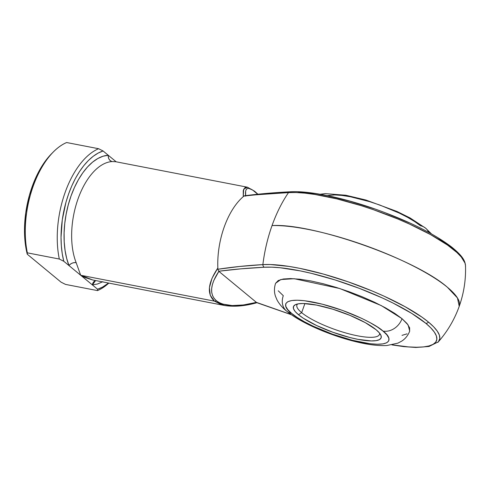 <?xml version="1.0" encoding="UTF-8"?>
<svg xmlns="http://www.w3.org/2000/svg" width="490" height="490" viewBox="0 0 490 490"><rect width="100%" height="100%" fill="white"/><g stroke="black" fill="none" stroke-linecap="round" stroke-linejoin="round"><path stroke-width="0.73" d="M437.827 342.375A102.226 24.041 -160.4 0 0 428.462 322.071A2.738 2.236 129.6 0 1 425.761 323.265A99.672 23.434 19.6 0 1 395.571 345.37M301.656 312.651A43.812 10.302 -160.4 0 0 348.99 333.849A43.812 10.302 -160.4 0 0 379.579 333.139A43.812 10.302 19.6 0 1 379.462 334.413A43.812 10.302 19.6 0 1 346.565 333.188A43.812 10.302 19.6 0 1 301.656 312.651L304.89 303.567L301.656 312.651A43.812 10.302 19.6 0 1 296.916 305.025A43.812 10.302 19.6 0 1 297.632 303.959A43.812 10.302 -160.4 0 0 301.656 312.651L298.483 314.715L301.656 312.651M376.112 329.733A46.55 10.945 19.6 0 1 380.736 334.884A46.55 10.945 19.6 0 1 351.379 337.898A46.55 10.945 19.6 0 1 298.483 314.715L295.182 311.518L293.504 308.731L293.504 306.458L295.188 304.798L298.49 303.806L303.286 303.518L316.558 305.086L332.992 309.264L350.08 315.419L365.221 322.604L376.112 329.733L379.407 332.937L381.091 335.724L381.091 337.99L379.407 339.656L376.099 340.648L371.31 340.936L358.031 339.368L350.062 337.573L332.973 332.306L316.546 325.507L303.273 318.206L298.483 314.715A46.55 10.945 19.6 0 1 295.635 304.578A46.55 10.945 19.6 0 1 333.721 309.49A46.55 10.945 19.6 0 1 376.112 329.733M275.576 283.324L278.253 280.525L283.306 279.006L290.637 278.571L299.966 279.233L310.936 280.972L323.13 283.716L336.067 287.361L349.26 291.771L362.202 296.769L374.391 302.171L385.361 307.763L394.689 313.337L402.014 318.671A16.427 13.408 129.6 0 1 382.96 331.062C391.933 337.316 395.154 348.653 361.694 342.388C327.559 335.577 296.934 318.935 291.636 313.392L297.271 317.496L304.443 321.783L312.883 326.083L332.214 334.082L352.316 340.281L370.134 343.729L377.306 344.237L382.947 343.9L386.837 342.731L388.815 340.777L388.821 338.106L386.843 334.823L382.96 331.062L377.325 326.959L370.146 322.671L361.712 318.371L342.381 310.372L322.279 304.174L304.462 300.725L297.283 300.217L291.642 300.554L287.759 301.724L285.774 303.678L285.774 306.348L287.753 309.625L291.636 313.392A16.427 13.408 129.6 0 1 286.368 310.881A16.427 13.408 -50.4 0 0 291.636 313.392C282.663 307.138 279.435 295.801 312.902 302.061C347.03 308.878 377.655 325.519 382.96 331.062A16.427 13.408 -50.4 0 0 402.014 318.671L381.238 305.564L339.797 288.536L294.178 278.706L280.788 279.545L275.582 283.3C274.124 287.789 274.082 292.083 275.447 296.199L277.126 300.162C279.576 304.419 282.706 308.032 286.521 311.009C301.228 323.29 332.061 336.263 358.116 342.247C369.123 344.831 378.709 345.922 386.873 345.517L397.923 343.135L401.72 341.12C405.359 338.798 408.023 335.442 409.72 331.062L408.109 324.931L402.014 318.671L407.061 323.559L409.634 327.828L409.628 331.295M428.726 232.382A16.427 13.408 -50.4 0 0 425.718 228.267A16.427 13.408 129.6 0 1 428.726 232.382M447.37 287.244A109.527 25.756 19.6 0 1 459.228 306.317L457.446 297.945L447.37 287.244C415.508 259.112 312.479 222.883 272.036 225.584A109.527 25.756 19.6 0 1 447.37 287.244L447.37 287.244M51.867 153.431L47.254 158.582L42.9 164.597L38.882 171.384L35.256 178.826L29.418 195.222L25.756 212.746L24.5 230.288L24.806 238.716L25.731 246.733L27.256 254.218L27.348 252.852L59.315 259.032A73.929 39.029 -79 0 1 98.594 148.715L66.634 142.535A73.929 39.029 101 0 0 27.348 252.852L59.315 259.032L63.792 261.286L68.992 265.586C70.854 263.357 73.249 262.389 76.171 262.683A60.239 31.801 101 0 1 78.063 198.805A60.239 31.801 101 0 1 112.179 161.559C109.466 160.677 108.168 158.582 108.272 155.269L116.185 161.81L108.272 155.269L103.078 156.218L97.822 158.509L92.622 162.092L87.581 166.888L82.81 172.805L78.406 179.708L74.462 187.462L71.056 195.902L68.269 204.851L66.156 214.112L64.754 223.507L64.104 232.824L64.208 241.876L65.078 250.476L66.683 258.432L68.992 265.586L63.792 261.286L62.261 253.802L61.336 245.784L61.03 237.356L62.285 219.814L65.948 202.29L68.618 193.887L71.791 185.894L75.411 178.452L79.429 171.665L83.784 165.651L88.396 160.5L93.204 156.292L98.116 153.101L103.072 150.969L108.272 155.269A5.476 4.612 -93 0 0 112.179 161.559L115.646 161.706L112.179 161.559A60.239 31.801 101 0 0 78.063 198.805A60.239 31.801 101 0 0 76.171 262.683L80.691 275.257L214.449 301.136L210.259 295.292L209.432 287.575L211.999 278.338L217.848 268.024L217.817 269.267L239.592 266.48L262.873 264.606L270.437 264.533L289.045 266.419L299.782 268.349L323.216 274.014L347.98 281.768L372.425 291.091L384.019 296.15L405.003 306.66L421.902 317.097L428.462 322.071L433.607 326.769L437.258 331.118L439.34 335.044L439.836 338.48L438.36 341.824C447.566 331.295 454.524 319.462 459.228 306.317C463.889 293.149 465.984 279.582 465.5 265.611L464.979 263.038L461.262 256.993L456.858 252.454L447.541 245.092L430.643 234.655L409.658 224.15L398.064 219.091L373.619 209.763L361.173 205.659L336.875 198.891L314.684 194.42L304.854 193.14L296.076 192.533L288.512 192.607A98.349 51.922 101 0 0 272.036 225.584A98.349 51.922 -79 0 1 288.512 192.607L254.316 194.922L243.879 196.074L243.261 196.655L243.261 190.549L245.08 187.468L247.505 187.217M392.276 344.838L408.44 346.908L416.561 347.251L423.458 346.926L429.013 345.946L433.142 344.323L435.769 342.081L436.847 339.264L436.37 335.913L434.33 332.085L430.777 327.847L425.761 323.265A2.738 2.236 -50.4 0 0 428.462 322.071A102.226 24.041 -160.4 0 0 262.873 264.606A98.349 51.922 -79 0 1 272.036 225.584C267.595 238.116 264.539 251.119 262.873 264.606C246.825 265.537 231.807 267.093 217.817 269.267L217.848 268.024A60.239 31.801 -79 0 1 243.261 196.655A60.239 31.801 101 0 0 217.848 268.024C207.821 283.024 206.688 294.061 214.449 301.136L80.691 275.257L85.07 277.518L92.757 279.992L224.524 305.484L221.805 304.835L214.449 301.136A2.738 2.236 -50.4 0 0 216.329 300.713L219.306 302.661L222.956 304.125L232.119 305.564L243.426 304.97L256.393 302.373L291.323 314.641L257.06 302.679M425.761 323.265L411.698 313.38L393.072 303.083L382.427 297.993L359.341 288.359L335.154 279.968L311.462 273.371L300.296 270.89L280.237 267.761L271.687 267.166L264.306 267.24L240.755 268.863L218.712 271.24L256.393 302.373L218.859 271.35L213.799 280.482L212.348 284.708L211.649 288.641L211.698 292.248L212.501 295.482L214.05 298.312L216.329 300.713C209.291 294.386 210.137 284.598 218.859 271.35L218.712 271.24C232.879 269.39 248.081 268.061 264.306 267.24A99.672 23.434 19.6 0 1 425.761 323.265M407.055 333.843L402.002 335.362M286.368 310.881A16.427 13.408 129.6 0 1 283.293 295.697L278.247 290.803M252.185 195.124L252.889 195.051M298.471 191.951L316.613 193.789L327.075 195.669L349.927 201.194L374.072 208.752M386.126 213.144L409.211 222.779M438.483 238.165L452.546 248.044L457.562 252.632M225.149 305.601L224.524 305.484M438.36 341.824L429.032 346.467L415.918 347.465L403.748 346.614L391.957 344.899M92.39 284.929A5.476 4.612 87 0 1 95.617 280.543L92.39 284.929L80.691 275.257L76.171 262.683A5.476 3.583 -21.6 0 0 68.992 265.586L97.596 289.229A71.191 37.583 -79 0 0 108.553 283.049L102.545 287.097L97.596 289.229L92.39 284.929L97.59 283.98L102.839 281.689M108.823 283.098A73.929 39.029 -79 0 1 97.498 290.595L65.538 284.414L61.06 282.16L27.256 254.218L61.06 282.16L65.538 284.414L97.498 290.595A73.929 39.029 101 0 0 108.823 283.098M97.596 289.229L97.498 290.595L97.596 289.229M92.775 279.992L80.691 275.257L68.992 265.586A65.715 34.692 -79 0 1 71.056 195.902A65.715 34.692 -79 0 1 108.272 155.269L103.072 150.969L98.594 148.715L66.634 142.535A73.929 39.029 -79 0 0 53.263 152.01A73.929 39.029 -79 0 0 27.348 252.852L27.256 254.218A71.191 37.583 101 0 1 51.456 153.842L53.263 152.01M257.869 194.365L252.613 190.022L248.687 188.362L247.285 188.564L246.268 189.459L245.649 191.026L245.643 196.135C244.706 187.511 247.854 186.09 255.088 191.866A2.738 2.236 -50.4 0 0 254.586 191.216A2.738 2.236 129.6 0 1 255.088 191.866L257.697 194.199M98.594 148.715A73.929 39.029 101 0 0 59.315 259.032L63.792 261.286A71.191 37.583 -79 0 1 103.072 150.969L98.594 148.715M425.718 228.267A16.427 13.408 129.6 0 0 420.457 225.761L414.816 221.658L407.643 217.37L399.209 213.07L379.879 205.065L369.73 201.678L350.399 196.76L341.959 195.424L334.78 194.916L327.351 195.62M244.204 195.859L243.879 196.074C257.654 194.487 272.532 193.329 288.512 192.607A2.738 2.328 -93.4 0 1 290.025 191.798A2.738 2.328 -93.4 0 1 291.091 192.025M245.496 196.018L245.074 195.816M290.025 191.798A2.738 2.328 86.6 0 0 288.512 192.607A102.226 24.041 19.6 0 1 398.162 219.128A102.226 24.041 19.6 0 1 465.469 266.529M247.45 187.204L243.683 189.134L243.261 196.655L243.879 196.074M262.873 264.606A2.738 2.328 86.6 0 0 264.306 267.24A2.738 2.328 -93.4 0 1 262.873 264.606M217.817 269.267L218.712 271.24L217.817 269.267M256.515 302.483L256.393 302.373C237.417 307.144 224.065 306.593 216.329 300.713A2.738 2.236 129.6 0 1 214.449 301.136L224.432 305.466M320.135 194.254L325.262 193.63L345.842 195.24L365.846 200.012L397.029 211.484L410.075 217.946L425.565 228.138L431.482 233.902M115.646 161.706L247.407 187.198L254.586 191.216L257.863 194.187M465.5 265.611C465.059 260.417 462.193 255.657 451.719 247.089C434.397 233.926 409.536 221.474 377.116 209.745C343.398 197.691 309.049 190.53 290.037 191.798C273.922 192.613 258.738 193.942 244.498 195.773M291.556 314.801L256.766 302.655M257.183 302.649C245.147 306.066 234.263 307.016 224.53 305.484"/></g></svg>
